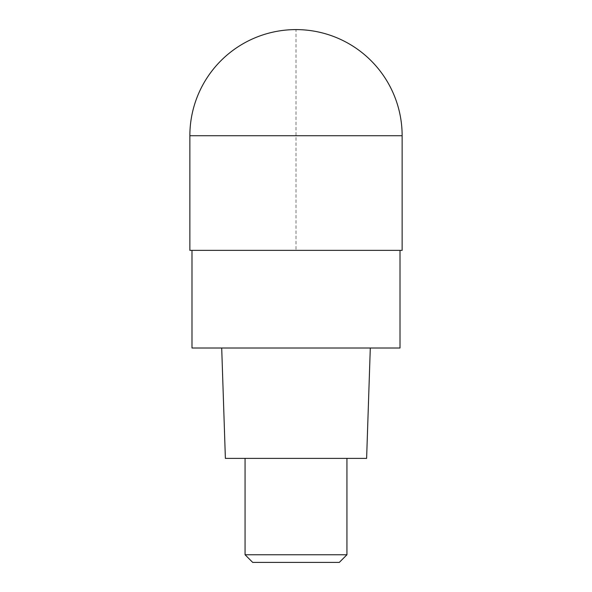 <?xml version="1.0" encoding="UTF-8"?>
<svg xmlns="http://www.w3.org/2000/svg" width="592" height="592" viewBox="0 0 592 592"><rect width="100%" height="100%" fill="white"/><g stroke="black" fill="none" stroke-linecap="round" stroke-linejoin="round"><path stroke-width="0.44" stroke-dasharray="2.96 2.22" d="M402.138 250.364L189.862 250.364L400.014 250.364L191.986 250.364L296 250.364L296 29.6M400.014 348.007L191.986 348.007M296 348.007L221.704 348.007L296 348.007M366.618 458.386L225.382 458.386M296 458.386L245.058 458.386L296 458.386M346.942 554.756L245.058 554.756M339.305 562.4L252.695 562.4M189.862 135.738L402.138 135.738"/><path stroke-width="0.89" d="M296 250.364L402.138 250.364L402.138 135.738L189.862 135.738L189.862 250.364L296 250.364M191.986 250.364L191.986 348.007L400.014 348.007L400.014 250.364M221.704 348.007L225.382 458.386L366.618 458.386L370.296 348.007M346.942 554.756L339.305 562.4L252.695 562.4L245.058 554.756L346.942 554.756L346.942 458.386M402.138 135.738A106.138 106.138 0 0 0 296 29.6A106.138 106.138 0 0 0 189.862 135.738L189.862 250.364M296 29.6A106.138 106.138 0 0 0 189.862 135.738M245.058 554.756L245.058 458.386"/></g></svg>
